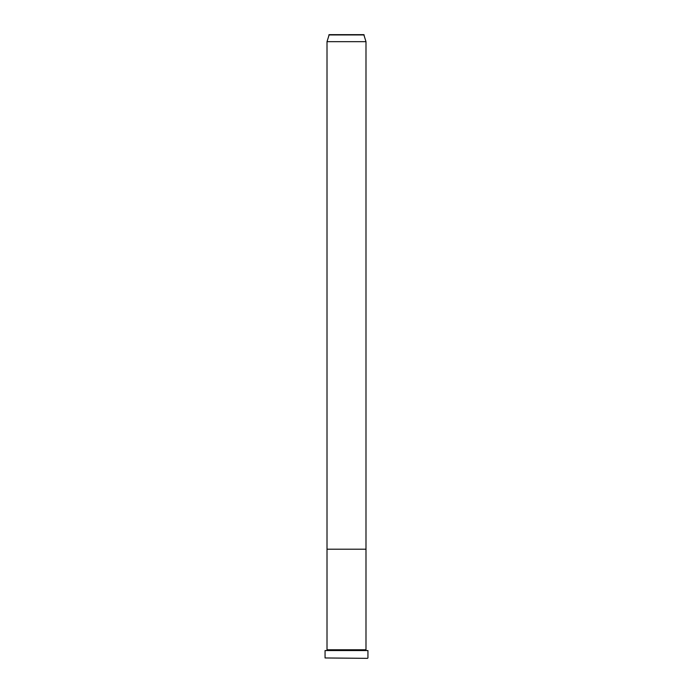 <?xml version="1.0" encoding="UTF-8"?>
<svg xmlns="http://www.w3.org/2000/svg" width="693" height="693" viewBox="0 0 693 693"><rect width="100%" height="100%" fill="white"/><g stroke="black" fill="none" stroke-linecap="round" stroke-linejoin="round"><path stroke-width="1.04" d="M367.55 658.35L325.06 657.96L367.55 658.35M363.808 34.65L329.192 34.65L363.808 34.65L365.991 41.667L365.991 549.202L327.009 549.202L327.009 650.554M329.192 34.65L327.009 41.667L327.009 549.202L365.991 549.202L365.991 650.554M365.991 649.774L327.009 649.774M367.94 657.96L367.94 650.554L325.06 650.554L325.06 657.96M365.991 41.667L327.009 41.667M364.189 34.936L328.811 34.936"/></g></svg>
